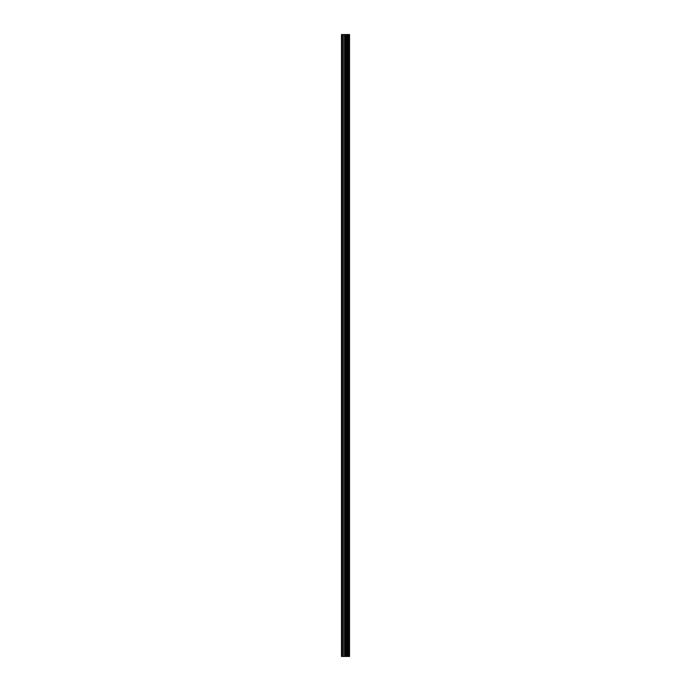 <?xml version="1.0" encoding="UTF-8"?>
<svg xmlns="http://www.w3.org/2000/svg" width="691" height="691" viewBox="0 0 691 691"><rect width="100%" height="100%" fill="white"/><g stroke="black" fill="none" stroke-linecap="round" stroke-linejoin="round"><path stroke-width="1.04" d="M344.541 656.45L349.525 656.45L349.525 34.55L341.475 34.55L341.475 656.45L344.541 656.45L344.541 34.55M349.214 656.45L349.214 34.55M346.061 656.45L346.061 34.55M345.958 656.45L345.958 34.55M341.941 656.45L341.941 34.55M349.378 656.45L349.378 34.55M348.471 656.45L348.471 34.55M348.419 656.45L348.419 34.55M348.083 656.45L348.083 34.55M347.953 656.45L347.953 34.55M347.323 656.45L347.323 34.55M347.193 656.45L347.193 34.55M346.856 656.45L346.856 34.55M346.804 656.45L346.804 34.55M345.897 656.45L345.897 34.55M345.716 656.45L345.716 34.55M344.714 656.45L344.714 34.55M343.237 656.45L343.237 34.55M343.056 656.45L343.056 34.55"/></g></svg>
